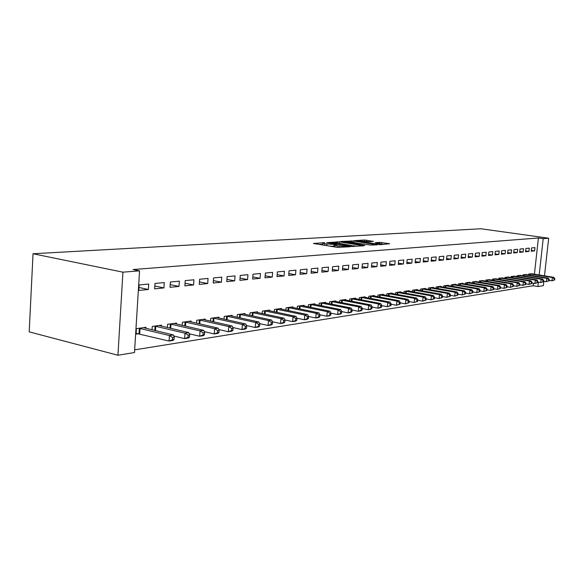 <?xml version="1.0" encoding="UTF-8"?>
<svg xmlns="http://www.w3.org/2000/svg" width="584" height="584" viewBox="0 0 584 584"><rect width="100%" height="100%" fill="white"/><g stroke="black" fill="none" stroke-linecap="round" stroke-linejoin="round"><path stroke-width="0.88" d="M324.806 242.667L313.433 243.47L337.34 247.368L349.801 246.784L337.194 245.798L335.055 245.076L336.975 244.63L324.908 243.805L322.835 243.097L324.806 242.667M373.453 241.382L364.526 239.995L354.152 240.666L380.191 244.681L389.637 243.725L379.651 242.353L375.169 242.681L381.608 244.09L375.213 243.82L358.174 240.856L369.19 241.659L373.453 241.382M538.411 237.987L133.13 269.538L139.561 270.837L134.488 352.539L117.939 355.247L29.2 331.858L33.032 253.755L480.851 228.753L548.675 238.221L543.2 238.659L538.411 237.987L534.418 274.217M139.561 270.837L122.932 272.166L33.032 253.755M339.443 241.842L326.726 242.637L350.422 246.455L363.613 245.813L339.443 241.842L339.319 243.258M340.64 241.477L353.284 240.973L377.22 244.857L370.424 245.061L358.693 243.404L355.466 243.645L364.876 245.543L340.625 241.659M528.943 251.434L529.301 248.149L525.848 248.477L525.49 251.777L528.943 251.434L525.585 250.938M526.41 274.641L522.987 274.83L522.877 275.823M517.263 252.602L517.628 249.251L514.029 249.594L513.664 252.96L517.263 252.602L513.759 252.076M514.716 276.283L511.146 276.473L511.029 277.517M505.102 253.821L505.459 250.397L501.714 250.755L501.349 254.193L505.102 253.821L501.444 253.266M502.532 277.999L498.809 278.196L498.692 279.283M492.414 255.084L492.779 251.594L488.874 251.967L488.509 255.478L492.414 255.084L488.611 254.5M489.83 279.78L485.954 279.984L485.83 281.13M479.187 256.412L479.552 252.843L475.471 253.23L475.106 256.814L479.187 256.412L475.208 255.792M476.581 281.641L472.536 281.853L472.412 283.058M465.368 257.792L465.74 254.149L461.477 254.551L461.104 258.216L465.368 257.792L461.214 257.135M462.754 283.59L462.791 283.211L458.52 283.802L458.389 285.072M450.928 259.238L451.301 255.507L446.84 255.931L446.468 259.683L450.928 259.238L446.577 258.544M448.293 285.62L448.337 285.218L443.869 285.839L443.738 287.182M435.817 260.741L436.19 256.931L431.525 257.376L431.145 261.209L435.817 260.741L431.269 260.011M433.175 287.744L433.219 287.328L428.539 287.978L428.401 289.394M419.991 262.326L420.37 258.427L415.472 258.887L415.1 262.815L419.991 262.326L415.217 261.544M417.341 289.978L417.377 289.533L412.486 290.212L412.341 291.715M403.398 263.983L403.778 259.989L398.638 260.479L398.266 264.501L403.398 263.983L398.39 263.15M400.734 292.314L400.777 291.839L395.645 292.555L395.492 294.146M385.98 265.727L386.36 261.632L380.965 262.143L380.586 266.267L385.98 265.727L380.717 264.837M383.308 294.767L383.359 294.27L377.957 295.015L377.804 296.708M367.672 267.56L368.051 263.362L362.372 263.895L362 268.122L367.672 267.56L362.131 266.603M365 297.351L365.051 296.818L359.372 297.606L359.211 299.402M348.407 269.479L348.787 265.18L342.808 265.742L342.428 270.078L348.407 269.479L342.574 268.457M345.735 300.067L345.786 299.497L339.808 300.329L339.64 302.249M328.106 271.516L328.485 267.092L322.178 267.684L321.806 272.144L328.106 271.516L321.952 270.414M325.434 302.928L325.492 302.322L319.185 303.198L319.017 305.249M306.688 273.655L307.06 269.114L300.402 269.742L300.03 274.319L306.688 273.655L300.176 272.465M304.023 305.95L304.074 305.301L297.424 306.228L297.241 308.425M284.05 275.918L284.423 271.246L277.371 271.91L277.006 276.619L284.05 275.918L277.159 274.633M281.4 309.148L281.452 308.454L274.414 309.432L274.232 311.79M260.084 278.312L260.457 273.509L252.989 274.21L252.624 279.057L260.084 278.312L252.784 276.918M257.456 312.535L257.515 311.783L250.054 312.827L249.864 315.367M234.68 280.853L235.045 275.904L227.118 276.655L226.76 281.641L234.68 280.853L226.928 279.334M232.082 316.127L232.14 315.316L224.227 316.418L224.022 319.163M207.7 283.547L208.057 278.451L199.633 279.247L199.275 284.393L207.7 283.547L199.443 281.889M205.13 319.944L205.196 319.068L196.779 320.244L196.574 323.215M178.989 286.423L179.339 281.159L170.36 282.006L170.01 287.321L178.989 286.423L170.192 284.605M176.463 324.011L176.529 323.062L167.572 324.31L167.36 327.544M148.373 289.481L148.716 284.05L139.131 284.948L138.788 290.438L148.373 289.481L138.977 287.481M145.912 328.347L145.978 327.317L136.415 328.646L136.079 334.077L138.671 333.698M134.656 349.852L533.148 285.751L533.426 283.24M161.44 326.142L161.498 325.157L152.249 326.441L152.03 329.821M163.929 287.927L164.279 282.583L155.001 283.452L154.658 288.854L163.929 287.927L154.84 286.021M191.026 321.945L191.085 321.032L182.405 322.244L182.201 325.339M193.567 284.963L193.924 279.787L185.23 280.605L184.873 285.832L193.567 284.963L185.048 283.225M218.81 318.01L218.869 317.163L210.714 318.302L210.51 321.156M221.394 282.182L221.759 277.159L213.591 277.926L213.226 282.999L221.394 282.182L213.401 280.597M244.952 314.301L245.01 313.528L237.338 314.594L237.141 317.236M247.572 279.561L247.937 274.692L240.25 275.414L239.885 280.335L247.572 279.561L240.046 278.108M269.596 310.819L269.655 310.097L262.413 311.104L262.223 313.55M272.239 277.101L272.611 272.363L265.362 273.049L264.99 277.823L272.239 277.101L265.151 275.757M292.869 307.527L292.927 306.856L286.08 307.812L285.897 310.082M295.526 274.772L295.898 270.166L289.051 270.808L288.678 275.451L295.526 274.772L288.832 273.538M314.878 304.417L314.929 303.797L308.454 304.695L308.279 306.812M317.543 272.567L317.915 268.085L311.44 268.698L311.068 273.217L317.543 272.567L311.214 271.429M335.72 301.475L335.771 300.891L329.632 301.745L329.464 303.731M338.392 270.487L338.771 266.122L332.632 266.698L332.252 271.1L338.392 270.487L332.398 269.421M355.488 298.687L355.539 298.139L349.714 298.95L349.553 300.804M358.167 268.509L358.539 264.26L352.721 264.808L352.342 269.093L358.167 268.509L352.481 267.523M374.271 296.044L374.315 295.526L368.781 296.292L368.628 298.037M376.943 266.632L377.322 262.486L371.789 263.004L371.409 267.187L376.943 266.632L371.541 265.705M392.127 293.526L392.178 293.037L386.907 293.774L386.761 295.409M394.799 264.844L395.171 260.8L389.908 261.296L389.535 265.37L394.799 264.844L389.659 263.983M409.136 291.131L409.18 290.671L404.164 291.372L404.019 292.912M411.793 263.143L412.173 259.201L407.157 259.668L406.785 263.647L411.793 263.143L406.909 262.34M425.349 288.846L425.393 288.416L420.604 289.08L420.465 290.54M427.999 261.53L428.371 257.668L423.59 258.121L423.217 262.004L427.999 261.53L423.334 260.771M440.818 286.671L440.862 286.262L436.292 286.897L436.16 288.277M443.46 259.982L443.833 256.215L439.27 256.646L438.898 260.435L443.46 259.982L439.015 259.267M455.6 284.591L455.644 284.204L451.279 284.809L451.147 286.116M458.228 258.508L458.601 254.821L454.243 255.23L453.87 258.938L458.228 258.508L453.98 257.829M469.74 282.605L469.777 282.233L465.601 282.817L465.477 284.058M472.354 257.091L472.719 253.485L468.55 253.879L468.178 257.507L472.354 257.091L468.288 256.456M483.275 280.7L479.311 280.911L479.194 282.087M485.873 255.741L486.238 252.215L482.245 252.587L481.88 256.142L485.873 255.741L481.983 255.142M496.247 278.882L492.451 279.079L492.327 280.196M498.824 254.449L499.189 250.989L495.363 251.354L494.998 254.828L498.824 254.449L495.093 253.879M508.686 277.13L505.043 277.327L504.926 278.393M511.241 253.208L511.606 249.821L507.934 250.164L507.569 253.573L511.241 253.208L507.671 252.668M520.621 275.458L517.125 275.641L517.015 276.663M523.162 252.011L523.527 248.696L520.001 249.032L519.636 252.368L523.162 252.011L519.731 251.5M532.09 273.845L528.732 274.027L528.622 274.998M534.615 250.864L534.973 247.616L531.586 247.937L531.228 251.208L534.615 250.864L531.316 250.383M543.879 281.269L543.397 285.649L537.9 286.547L538.382 282.189M539.178 274.984L543.2 238.659M544.485 275.831L548.675 238.221M533.148 285.751L537.9 286.547M122.932 272.166L117.939 355.247M322.821 243.258L322.916 245.017M329.726 246.127L333.968 246.251L334.106 244.608M334.961 246.185L333.968 246.251M335.041 245.229L335.15 247.01M322.74 244.207L319.324 244.426M357.131 246.295L353.926 245.784M329.208 242.594L350.239 246.127L353.992 245.988L337.661 242.988L329.208 242.594M357.123 243.17L358.62 243.404M351.079 241.995L344.553 241.725L353.904 243.309L357.131 243.068L351.079 241.995M383.965 244.411L381.644 244.046M174.083 339.501L174.236 337.289L172.66 337.537L172.514 339.742L174.083 339.501L173.01 340.443L169.075 341.063L169.44 335.544L173.382 334.946L143.416 327.668M136.123 333.362L169.075 341.063L172.514 339.742M139.014 328.281L169.44 335.544L172.66 337.537M173.382 334.946L174.236 337.289M189.537 337.077L189.691 334.909L188.165 335.143L188.019 337.318L189.537 337.077L188.442 338.012L184.632 338.618L185.004 333.187L188.807 332.603L159.023 325.5M173.762 335.997L184.632 338.618L188.019 337.318M154.76 326.091L185.004 333.187L188.165 335.143M188.807 332.603L189.691 334.909M204.488 334.741L204.641 332.603L203.166 332.829L203.013 334.968L204.488 334.741L203.363 335.669L199.677 336.245L200.049 330.902L203.736 330.347L174.127 323.397M189.26 333.778L199.677 336.245L203.013 334.968M170.002 323.967L200.049 330.902L203.166 332.829M203.736 330.347L204.641 332.603M218.956 332.471L219.102 330.376L217.679 330.595L217.525 332.697L218.956 332.471L217.81 333.391L214.24 333.953L214.62 328.697L218.19 328.157L188.763 321.361M204.247 331.624L214.24 333.953L217.525 332.697M184.763 321.915L214.62 328.697L217.679 330.595M218.19 328.157L219.102 330.376M232.965 330.281L233.118 328.215L231.731 328.427L231.585 330.5L232.965 330.281L231.797 331.194L228.344 331.734L228.724 326.558L232.177 326.033L202.94 319.382M218.759 329.537L228.344 331.734L231.585 330.5M199.064 319.923L228.724 326.558L231.731 328.427M232.177 326.033L233.118 328.215M246.536 328.157L246.689 326.12L245.353 326.325L245.2 328.369L246.536 328.157L245.353 329.062L242.002 329.588L242.382 324.485L245.733 323.981L216.686 317.47M232.812 327.507L242.002 329.588L245.2 328.369M212.926 317.995L242.382 324.485L245.353 326.325M245.733 323.981L246.689 326.12M259.69 326.098L259.844 324.091L258.551 324.295L258.391 326.303L259.69 326.098L258.493 326.989L255.244 327.5L255.631 322.485L258.873 321.988L230.016 315.615M246.426 325.536L255.244 327.5L258.391 326.303M226.373 316.119L255.631 322.485L258.551 324.295M258.873 321.988L259.844 324.091M272.451 324.098L272.604 322.127L271.348 322.317L271.188 324.295L272.451 324.098L271.231 324.989L268.085 325.485L268.472 320.536L271.618 320.061L242.959 313.812M259.632 323.624L268.085 325.485L271.188 324.295M239.418 314.309L268.472 320.536L271.348 322.317M271.618 320.061L272.604 322.127M284.824 322.164L284.985 320.214L283.766 320.404L283.605 322.353L284.824 322.164L283.598 323.04L280.539 323.521L280.933 318.645L283.985 318.185L255.515 312.068M272.436 321.762L280.539 323.521L283.605 322.353M252.084 312.542L280.933 318.645L283.766 320.404M283.985 318.185L284.985 320.214M296.84 320.28L297 318.36L295.811 318.55L295.657 320.47L296.84 320.28L295.599 321.149L292.635 321.616L293.022 316.813L295.993 316.367L267.713 310.367M284.853 319.952L292.635 321.616L295.657 320.47M264.377 310.834L293.022 316.813L295.811 318.55M295.993 316.367L297 318.36M308.513 318.455L308.666 316.564L307.512 316.74L307.359 318.638L308.513 318.455L307.257 319.317L304.373 319.769L304.768 315.039L307.651 314.601L279.568 308.717M296.913 318.192L304.373 319.769L307.359 318.638M276.327 309.17L304.768 315.039L307.512 316.74M307.651 314.601L308.666 316.564M319.842 316.681L320.003 314.82L318.886 314.988L318.725 316.856L319.842 316.681L318.579 317.535L315.783 317.973L316.17 313.309L318.974 312.885L291.087 307.111M308.622 316.484L315.783 317.973L318.725 316.856M287.941 307.549L316.17 313.309L318.886 314.988M318.974 312.885L320.003 314.82L326.865 316.229L327.259 311.63L329.982 311.214L302.293 305.549M330.858 314.958L329.588 315.805L326.865 316.229L330.858 314.958L331.018 313.119L329.931 313.287L329.77 315.126M299.227 305.979L327.259 311.63L329.931 313.287M329.982 311.214L331.018 313.119M341.574 313.279L341.728 311.469L340.669 311.63L340.516 313.447L341.574 313.279L340.289 314.119L337.647 314.535L338.041 309.994L340.684 309.593L313.192 304.038M331.011 313.185L337.647 314.535L340.516 313.447M310.214 304.447L338.041 309.994L340.669 311.63M340.684 309.593L341.728 311.469M351.991 311.652L352.152 309.863L351.123 310.016L350.962 311.812L351.991 311.652L350.707 312.476L348.13 312.885L348.524 308.403L351.101 308.016L323.799 302.556M341.72 311.593L348.13 312.885L350.962 311.812M320.901 302.965L348.524 308.403L351.123 310.016M351.101 308.016L352.152 309.863M362.131 310.06L362.284 308.301L361.284 308.454L361.124 310.221L362.131 310.06L360.832 310.885L358.328 311.279L358.722 306.863L361.226 306.483L334.128 301.118M352.13 310.046L358.328 311.279L361.124 310.221M331.303 301.512L358.722 306.863L361.284 308.454M361.226 306.483L362.284 308.301M371.993 308.52L372.154 306.775L371.176 306.928L371.022 308.673L371.993 308.52L370.694 309.33L368.256 309.717L368.65 305.359L371.088 304.987L344.18 299.723M362.262 308.534L368.256 309.717L371.022 308.673M341.428 300.103L368.65 305.359L371.176 306.928M371.088 304.987L372.154 306.775M381.608 307.016L381.761 305.293L380.812 305.439L380.651 307.162L381.608 307.016L380.301 307.819L377.921 308.199L378.315 303.892L380.695 303.534L353.977 298.358M372.125 307.067L377.921 308.199L380.651 307.162M351.298 298.731L378.315 303.892L380.812 305.439M380.695 303.534L381.761 305.293M390.966 305.549L391.119 303.855L390.2 303.994L390.039 305.695L390.966 305.549L387.338 306.717L387.732 302.468L390.054 302.118L363.525 297.03M381.732 305.629L387.338 306.717L390.039 305.695M360.912 297.395L387.732 302.468L390.2 303.994M390.054 302.118L391.119 303.855M400.084 304.125L400.244 302.446L399.339 302.585L399.186 304.264L400.084 304.125L396.514 305.271L396.908 301.074L399.164 300.731L372.833 295.73M391.083 304.235L396.514 305.271L399.186 304.264M370.285 296.088L396.908 301.074L399.339 302.585M399.164 300.731L400.244 302.446M408.975 302.731L409.129 301.074L408.252 301.213L408.092 302.87L408.975 302.731L405.457 303.863L405.851 299.723L408.055 299.388L381.907 294.467M400.201 302.87L405.457 303.863L408.092 302.87M379.425 294.818L405.851 299.723L408.252 301.213M408.055 299.388L409.129 301.074M417.64 301.373L417.801 299.738L416.939 299.869L416.786 301.505L417.64 301.373L414.18 302.49L414.574 298.402L416.721 298.074L390.762 293.234M409.085 301.534L414.18 302.49L416.786 301.505M388.338 293.577L414.574 298.402L416.939 299.869M416.721 298.074L417.801 299.738M426.094 300.052L426.254 298.439L425.415 298.563L425.261 300.183L426.094 300.052L422.685 301.154L423.079 297.11L425.167 296.796L399.405 292.036M417.75 300.234L422.685 301.154L425.261 300.183M397.032 292.365L423.079 297.11L425.415 298.563M425.167 296.796L426.254 298.439M434.343 298.76L434.503 297.161L433.686 297.293L433.525 298.884L434.343 298.76L430.985 299.847L431.372 295.854L433.416 295.541L407.836 290.861M426.203 298.964L430.985 299.847L433.525 298.884M405.522 291.182L431.372 295.854L433.686 297.293M433.416 295.541L434.503 297.161M442.395 297.497L442.548 295.92L441.752 296.044L441.599 297.621L442.395 297.497L439.08 298.57L439.467 294.628L441.467 294.321L416.064 289.715M434.445 297.723L439.08 298.57L441.599 297.621M413.808 290.029L439.467 294.628L441.752 296.044M441.467 294.321L442.548 295.92M450.249 296.271L450.41 294.708L449.629 294.832L449.476 296.387L450.249 296.271L446.986 297.329L447.373 293.431L449.322 293.132L424.108 288.591M442.489 296.511L446.986 297.329L449.476 296.387M421.904 288.897L447.373 293.431L449.629 294.832M449.322 293.132L450.41 294.708M457.929 295.066L458.082 293.526L457.323 293.642L457.17 295.183L457.929 295.066L454.702 296.117L455.097 292.255L456.995 291.971L431.963 287.503M450.344 295.329L454.702 296.117L457.17 295.183M429.809 287.803L455.097 292.255L457.323 293.642M456.995 291.971L458.082 293.526M465.426 293.891L465.579 292.372L464.835 292.489L464.681 294.007L465.426 293.891L462.243 294.927L462.63 291.117L464.492 290.832L439.635 286.43M458.017 294.175L462.243 294.927L464.681 294.007M437.533 286.722L462.63 291.117L464.835 292.489M464.492 290.832L465.579 292.372M472.748 292.745L472.901 291.241L472.179 291.358L472.025 292.861L472.748 292.745L469.616 293.767L469.996 290L471.814 289.722L447.14 285.386M465.506 293.044L469.616 293.767L472.025 292.861M445.081 285.671L469.996 290L472.179 291.358M471.814 289.722L472.901 291.241M479.902 291.628L480.063 290.138L479.354 290.248L479.194 291.737L479.902 291.628L476.814 292.635L477.201 288.912L478.975 288.642L454.469 284.364M472.828 291.934L476.814 292.635L479.194 291.737M452.461 284.649L477.201 288.912L479.354 290.248M478.975 288.642L480.063 290.138M486.903 290.533L487.056 289.058L486.363 289.168L486.209 290.642L486.903 290.533L483.851 291.526L484.238 287.846L485.968 287.583L461.645 283.371M479.982 290.854L483.851 291.526L486.209 290.642M459.681 283.642L484.238 287.846L486.363 289.168M485.968 287.583L487.056 289.058M493.743 289.46L493.896 288.007L493.217 288.109L493.064 289.569L493.743 289.46L490.735 290.445L491.115 286.802L492.808 286.547L468.66 282.393M486.983 289.795L490.735 290.445L493.064 289.569M466.733 282.656L491.115 286.802L493.217 288.109M492.808 286.547L493.896 288.007M500.437 288.416L500.59 286.97L499.926 287.072L499.773 288.518L500.437 288.416L497.466 289.387L497.845 285.78L499.502 285.532L475.522 281.437M493.816 288.759L497.466 289.387L499.773 288.518M473.639 281.7L497.845 285.78L499.926 287.072M499.502 285.532L500.59 286.97M506.985 287.386L507.138 285.963L506.489 286.065L506.335 287.489L506.985 287.386L504.05 288.35L504.43 284.78L506.051 284.539L482.238 280.502M500.51 287.744L504.05 288.35L506.335 287.489M480.398 280.758L504.43 284.78L506.489 286.065M506.051 284.539L507.138 285.963M513.387 286.386L513.54 284.977L512.905 285.072L512.752 286.488L513.387 286.386L510.489 287.335L510.869 283.809L512.46 283.568L488.815 279.583M507.051 286.751L510.489 287.335L512.752 286.488M487.012 279.838L510.869 283.809L512.905 285.072M512.46 283.568L513.54 284.977M519.658 285.401L519.811 284.007L519.191 284.109L519.037 285.503L519.658 285.401L516.796 286.342L517.176 282.853L518.731 282.619L495.254 278.692M513.453 285.78L516.796 286.342L519.037 285.503M493.487 278.933L517.176 282.853L519.191 284.109M518.731 282.619L519.811 284.007M525.797 284.444L525.95 283.065L525.344 283.16L525.191 284.539L525.797 284.444L522.972 285.372L523.344 281.919L524.87 281.685L501.554 277.809M519.724 284.824L522.972 285.372L525.191 284.539M499.824 278.05L523.344 281.919L525.344 283.16M524.87 281.685L525.95 283.065M531.812 283.503L531.958 282.138L531.367 282.225L531.214 283.598L531.812 283.503L529.016 284.423L529.389 280.999L530.885 280.773L507.73 276.955M525.856 283.897L529.016 284.423L531.214 283.598M506.036 277.188L529.389 280.999L531.367 282.225M530.885 280.773L531.958 282.138M537.696 282.583L537.849 281.233L537.265 281.32L537.112 282.671L537.696 282.583L534.937 283.488L535.309 280.108L536.769 279.882L513.781 276.108M531.863 282.977L534.937 283.488L537.112 282.671M512.117 276.341L535.309 280.108L537.265 281.32M536.769 279.882L537.849 281.233M543.463 281.678L543.609 280.342L543.04 280.429L542.894 281.765L543.463 281.678L540.74 282.576L541.105 279.225L542.536 279.006L519.709 275.283M537.755 282.087L540.74 282.576L542.894 281.765M518.081 275.509L541.105 279.225L543.04 280.429M542.536 279.006L543.609 280.342M549.113 280.794L549.259 279.466L548.704 279.553L548.551 280.882L549.113 280.794L546.42 281.678L546.792 278.364L548.193 278.152L525.52 274.473M543.514 281.203L546.42 281.678L548.551 280.882M523.921 274.699L546.792 278.364L548.704 279.553M548.193 278.152L549.259 279.466M554.654 279.926L554.8 278.612L554.252 278.699L554.106 280.013L554.654 279.926L551.99 280.802L552.354 277.524L553.734 277.312L531.214 273.684M549.164 280.349L551.99 280.802L554.106 280.013M529.651 273.903L552.354 277.524L554.252 278.699M553.734 277.312L554.8 278.612M323.207 242.995L323.244 242.564M347.699 246.959L347.736 246.521M335.355 244.981L335.398 244.528M324.784 245.316L324.908 243.805M326.748 245.638L326.879 244.127M337.063 247.324L337.194 245.798M339.07 247.528L339.187 246.119M346.421 247.047L346.458 246.609M337.143 242.915L337.245 241.688M351.787 246.601L351.816 246.236M353.108 246.579L353.145 246.141M351.035 241.988L351.137 240.827M353.167 242.323L353.284 240.973M353.86 243.783L353.904 243.309M356.839 243.521L356.875 243.112M379.549 243.477L379.651 242.353M381.637 244.002L381.775 242.499M364.431 241.104L364.526 239.995M366.518 241.433L366.628 240.133M138.999 333.741L139.342 328.325M139.707 333.873L140.043 328.456M154.804 330.486L155.081 326.135M155.497 330.654L155.782 326.259M170.046 328.179L170.324 324.011M170.732 328.339L171.017 324.135M184.807 325.945L185.077 321.952M185.486 326.106L185.763 322.076M199.107 323.791L199.378 319.966M199.786 323.945L200.056 320.076M212.97 321.711L213.233 318.032M213.642 321.864L213.905 318.149M226.417 319.696L226.68 316.163M227.081 319.842L227.344 316.272M239.462 317.74L239.717 314.345M240.119 317.886L240.374 314.455M252.127 315.849L252.376 312.579M252.777 315.995L253.025 312.688M264.428 314.017L264.669 310.87M265.07 314.156L265.318 310.973M276.371 312.243L276.612 309.206M277.013 312.374L277.254 309.308M287.985 310.52L288.219 307.586M288.62 310.651L288.854 307.688M299.278 308.841L299.512 306.016M299.899 308.972L300.139 306.111M310.257 307.221L310.491 304.483M310.878 307.345L311.111 304.585M320.944 305.636L321.171 302.994M321.558 305.761L321.784 303.096M331.354 304.103L331.573 301.548M331.96 304.22L332.179 301.643M341.479 302.607L341.698 300.139M342.085 302.724L342.304 300.227M351.349 301.154L351.561 298.76M351.948 301.271L352.159 298.855M360.97 299.745L361.175 297.424M361.554 299.855L361.766 297.512M370.344 298.366L370.541 296.117M370.928 298.475L371.132 296.205M379.483 297.022L379.68 294.847M380.06 297.132L380.264 294.935M388.396 295.716L388.594 293.606M388.973 295.825L389.17 293.686M397.091 294.445L397.288 292.394M397.668 294.548L397.857 292.474M405.581 293.204L405.771 291.212M406.15 293.307L406.34 291.292M413.874 291.993L414.056 290.058M414.428 292.095L414.618 290.138M421.962 290.81L422.144 288.927M422.517 290.912L422.706 289.007M429.868 289.657L430.05 287.824M430.423 289.759L430.605 287.905M437.599 288.532L437.774 286.751M438.139 288.627L438.321 286.832M445.147 287.43L445.315 285.7M445.687 287.525L445.862 285.78M452.527 286.357L452.695 284.671M453.06 286.452L453.235 284.751M459.739 285.306L459.907 283.671M460.272 285.401L460.44 283.744M466.799 284.284L466.966 282.685M467.331 284.372L467.492 282.758M473.704 283.284L473.865 281.722M474.23 283.371L474.391 281.795M480.464 282.298L480.625 280.78M480.982 282.386L481.143 280.853M487.078 281.342L487.231 279.86M487.596 281.43L487.749 279.933M493.553 280.408L493.706 278.962M494.064 280.488L494.217 279.028M499.897 279.488L500.043 278.079M500.4 279.568L500.554 278.145M506.109 278.59L506.255 277.21M506.605 278.67L506.759 277.283M512.19 277.707L512.336 276.363M512.686 277.787L512.832 276.436M518.154 276.845L518.293 275.531M518.643 276.925L518.789 275.604M523.994 276.006L524.133 274.721M524.483 276.079L524.622 274.787M529.724 275.173L529.856 273.925M530.206 275.254L530.345 273.991M353.948 246.521L353.992 245.988M344.502 242.294L344.545 241.842M357.094 243.506L357.131 243.068M358.131 241.396L358.167 240.966M381.564 244.587L381.608 244.09"/></g></svg>
